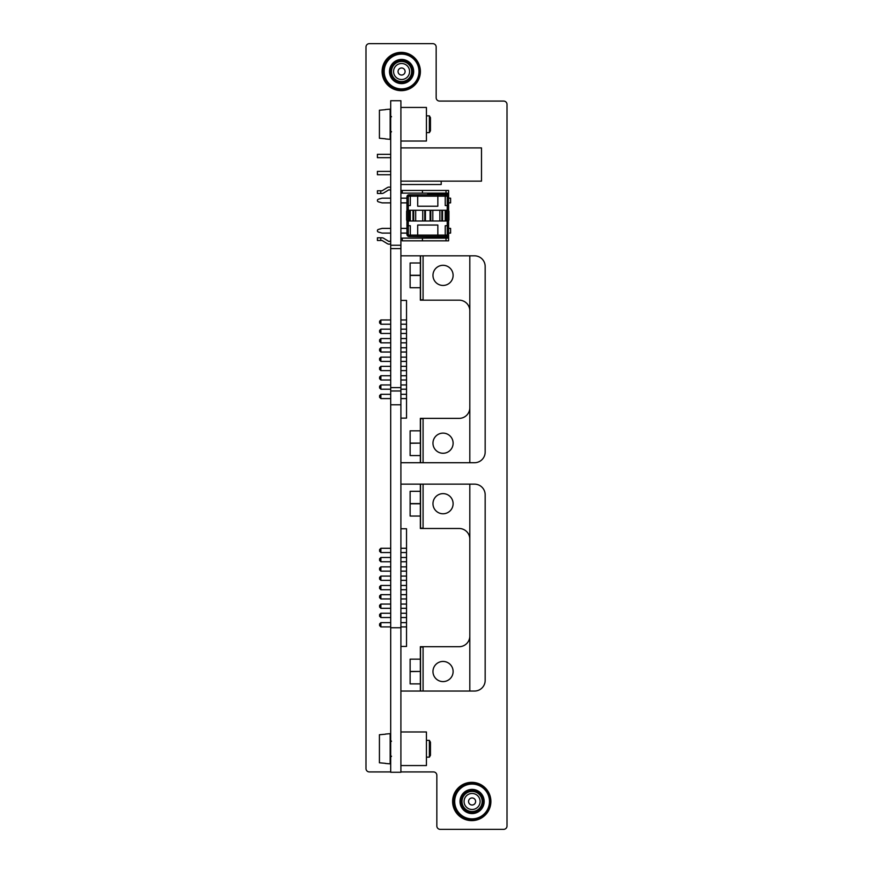 <?xml version="1.0" encoding="UTF-8"?>
<svg xmlns="http://www.w3.org/2000/svg" width="873" height="873" viewBox="0 0 873 873"><rect width="100%" height="100%" fill="white"/><g stroke="black" fill="none" stroke-linecap="round" stroke-linejoin="round"><path stroke-width="1.31" d="M400.903 627.752L390.7 627.752L390.7 772.267L400.903 772.267L400.903 100.733L390.7 100.733L390.7 245.248L400.903 245.248M390.7 627.752L390.7 404.799L400.903 404.799M390.7 404.799L390.7 390.973L400.903 390.973M390.7 390.973L390.7 387.612L400.903 387.612M390.7 387.612L390.7 248.609L400.903 248.609M390.7 248.609L390.7 245.248M401.58 75.045A3.525 3.525 -74.7 0 1 398.055 71.521A3.525 3.525 -74.7 0 1 401.58 67.996A3.525 3.525 -74.7 0 1 405.105 71.521A3.525 3.525 -74.7 0 1 401.58 75.045M401.58 63.5A8.01 8.01 -74.7 0 1 409.59 71.521A8.01 8.01 -74.7 0 1 401.58 79.53A8.01 8.01 -74.7 0 1 393.57 71.521A8.01 8.01 -74.7 0 1 401.58 63.5M396.789 80.381A10.072 10.072 -74.7 0 1 401.58 61.448A10.072 10.072 -74.7 0 1 411.652 71.521A10.072 10.072 -74.7 0 1 401.58 81.593A10.072 10.072 -74.7 0 1 391.508 71.521A10.072 10.072 -74.7 0 1 403.239 61.579M401.58 60.423A11.098 11.098 -74.7 0 1 412.678 71.521A11.098 11.098 -74.7 0 1 401.58 82.619A11.098 11.098 -74.7 0 1 390.482 71.521A11.098 11.098 -74.7 0 1 401.58 60.423M401.58 90.192A18.671 18.671 -74.7 0 1 382.909 71.521A18.671 18.671 -74.7 0 1 401.58 52.849A18.671 18.671 -74.7 0 1 420.251 71.521A18.671 18.671 -74.7 0 1 401.58 90.192M401.58 53.089A18.431 18.431 -74.7 0 1 420.011 71.521A18.431 18.431 -74.7 0 1 401.58 89.952A18.431 18.431 -74.7 0 1 383.149 71.521A18.431 18.431 -74.7 0 1 401.58 53.089M401.58 54.126A17.395 17.395 -74.7 0 1 418.975 71.521A17.395 17.395 -74.7 0 1 401.58 88.915A17.395 17.395 -74.7 0 1 384.185 71.521A17.395 17.395 -74.7 0 1 401.58 54.126M401.58 83.612A12.091 12.091 -74.7 0 1 389.489 71.521A12.091 12.091 -74.7 0 1 401.58 59.429A12.091 12.091 -74.7 0 1 413.671 71.521A12.091 12.091 -74.7 0 1 401.58 83.612M390.7 771.928L369.344 771.928A3.361 3.361 -74.7 0 1 365.983 768.578L365.983 47.011A3.361 3.361 -74.7 0 1 369.344 43.65L432.812 43.65A3.361 3.361 -74.7 0 1 436.162 47.011L436.162 97.711A3.361 3.361 -74.7 0 0 439.523 101.072L503.656 101.072A3.361 3.361 -74.7 0 1 507.017 104.422L507.017 825.989A3.361 3.361 -74.7 0 1 503.656 829.35L440.188 829.35A3.361 3.361 -74.7 0 1 436.838 825.989L436.838 775.289A3.361 3.361 -74.7 0 0 433.477 771.928L400.903 771.928M401.242 52.38A19.141 19.141 -74.7 0 1 417.818 81.091A19.141 19.141 -74.7 0 1 384.666 81.091A19.141 19.141 -74.7 0 1 401.242 52.38M471.758 782.339A19.141 19.141 -74.7 0 1 488.334 811.05A19.141 19.141 -74.7 0 1 455.182 811.05A19.141 19.141 -74.7 0 1 471.758 782.339M472.097 805.004A3.525 3.525 -74.7 0 1 468.561 801.479A3.525 3.525 -74.7 0 1 472.097 797.955A3.525 3.525 -74.7 0 1 475.621 801.479A3.525 3.525 -74.7 0 1 472.097 805.004M472.097 793.47A8.01 8.01 -74.7 0 1 480.106 801.479A8.01 8.01 -74.7 0 1 472.097 809.5A8.01 8.01 -74.7 0 1 464.076 801.479A8.01 8.01 -74.7 0 1 472.097 793.47M467.295 810.34A10.072 10.072 -74.7 0 1 472.097 791.407A10.072 10.072 -74.7 0 1 482.169 801.479A10.072 10.072 -74.7 0 1 472.097 811.552A10.072 10.072 -74.7 0 1 462.013 801.479A10.072 10.072 -74.7 0 1 473.744 791.549M472.097 790.381A11.098 11.098 -74.7 0 1 483.195 801.479A11.098 11.098 -74.7 0 1 472.097 812.577A11.098 11.098 -74.7 0 1 460.988 801.479A11.098 11.098 -74.7 0 1 472.097 790.381M472.097 820.151A18.671 18.671 -74.7 0 1 453.425 801.479A18.671 18.671 -74.7 0 1 472.097 782.808A18.671 18.671 -74.7 0 1 490.757 801.479A18.671 18.671 -74.7 0 1 472.097 820.151M472.097 783.048A18.431 18.431 -74.7 0 1 490.528 801.479A18.431 18.431 -74.7 0 1 472.097 819.911A18.431 18.431 -74.7 0 1 453.654 801.479A18.431 18.431 -74.7 0 1 472.097 783.048M472.097 784.085A17.395 17.395 -74.7 0 1 489.48 801.479A17.395 17.395 -74.7 0 1 472.097 818.874A17.395 17.395 -74.7 0 1 454.702 801.479A17.395 17.395 -74.7 0 1 472.097 784.085M472.097 813.571A12.091 12.091 -74.7 0 1 460.006 801.479A12.091 12.091 -74.7 0 1 472.097 789.388A12.091 12.091 -74.7 0 1 484.177 801.479A12.091 12.091 -74.7 0 1 472.097 813.571M443.037 681.595A10.072 10.072 63.4 0 1 434.317 666.481A10.072 10.072 63.4 0 1 451.767 666.481A10.072 10.072 63.4 0 1 443.037 681.595M443.037 285.449A10.072 10.072 63.4 0 1 434.317 270.346A10.072 10.072 63.4 0 1 451.767 270.346A10.072 10.072 63.4 0 1 443.037 285.449M443.037 513.771A10.072 10.072 63.4 0 1 434.317 498.669A10.072 10.072 63.4 0 1 451.767 498.669A10.072 10.072 63.4 0 1 443.037 513.771M443.037 453.273A10.072 10.072 63.4 0 1 434.317 438.159A10.072 10.072 63.4 0 1 451.767 438.159A10.072 10.072 63.4 0 1 443.037 453.273M379.417 748.761L379.417 762.795L379.417 748.761M379.417 734.739L385.462 734.204L379.417 734.739L379.417 762.795L385.462 763.329L379.417 762.795M385.462 734.062L390.166 733.658L390.166 763.875L385.462 763.46M426.428 731.978L426.428 740.369L429.385 740.369L429.385 757.164L426.428 757.164L426.428 765.556L426.428 731.978L400.903 731.978M429.385 740.369L430.454 742.225L430.454 755.309L429.385 757.164M379.417 124.239L379.417 110.205L379.417 124.239M379.417 110.205L385.462 109.671L379.417 110.205L379.417 138.261L385.462 138.796L379.417 138.261M385.462 109.54L390.166 109.125L390.166 139.342L385.462 138.938M426.428 107.444L426.428 115.836L429.385 115.836L429.385 132.631L426.428 132.631L426.428 141.022L426.428 107.444L400.903 107.444M429.385 115.836L430.454 117.691L430.454 130.775L429.385 132.631M410.124 275.442L420.35 275.442L420.35 287.719L410.124 287.719L420.35 287.719L420.35 300.17L459.154 300.17A10.662 10.662 105.3 0 1 469.816 310.832L469.816 407.713A10.662 10.662 105.3 0 1 459.154 418.374L420.35 418.374L420.35 430.826L410.124 430.826L410.124 455.564L420.35 455.564L420.35 462.723L400.903 462.723L400.903 398.59L400.903 451.81A10.913 10.913 105.3 0 0 400.903 451.821L400.903 451.974A10.749 10.749 105.3 0 0 400.903 451.985M400.903 394.323L400.903 389.205L400.903 394.323L400.903 389.205L400.903 394.323L406.534 394.323L406.534 300.432L400.903 300.432L400.903 319.954L400.903 266.734L400.903 319.954L406.534 319.954M400.903 384.949L400.903 379.995L400.903 384.949L400.903 379.995L400.903 384.949L406.534 384.949M400.903 375.739L400.903 370.621L400.903 375.739L400.903 370.621L400.903 375.739L406.534 375.739M400.903 366.354L400.903 361.411L400.903 366.354L400.903 361.411L400.903 366.354L406.534 366.354M400.903 357.144L400.903 352.026L400.903 357.144L400.903 352.026L400.903 357.144L406.534 357.144M400.903 347.76L400.903 342.816L400.903 347.76L400.903 342.816L400.903 347.76L406.534 347.76M400.903 338.549L400.903 333.431L400.903 338.549L400.903 333.431L400.903 338.549L406.534 338.549M400.903 329.165L400.903 324.221L400.903 329.165L400.903 324.221L400.903 329.165L406.534 329.165M411.827 255.822L474.508 255.822L411.827 255.822A10.913 10.913 105.3 0 0 411.816 255.822L411.827 255.822M411.652 255.822L474.508 255.822L423.078 255.822L423.078 299.832L420.524 299.832L420.524 255.822L420.524 299.832M400.903 266.56A10.749 10.749 105.3 0 0 400.903 266.571L400.903 319.954M423.078 418.713L420.524 418.713L423.078 418.713L423.078 462.723L420.524 462.723L420.524 418.713L420.35 462.723M410.124 287.719L420.35 287.719L410.124 287.719L420.35 287.719L410.124 287.719L410.124 262.991L420.35 262.991L420.35 275.268L410.124 275.268M400.903 300.432L400.903 255.822L420.35 255.822L420.35 262.991L410.124 262.991L420.35 262.991M400.903 275.268L400.903 262.991M400.903 287.719L400.903 275.442M400.903 443.113L400.903 430.826M400.903 455.564L400.903 443.277M400.903 398.59L406.534 398.59L406.534 418.123L406.534 300.432M406.534 418.123L400.903 418.123L406.534 418.123M423.078 255.822L420.35 255.822M420.35 300.17L459.154 300.17A10.662 10.662 -74.7 0 1 460.911 300.312M469.816 310.821L469.816 255.822M423.078 462.723L469.816 462.723L469.816 407.724M420.35 430.826L410.124 430.826L420.35 430.826L410.124 430.826L420.35 430.826L420.35 443.113L410.124 443.113M410.124 443.277L420.35 443.113M420.35 443.277L420.35 455.564L410.124 455.564L420.35 455.564M469.816 462.723L474.508 462.723A10.662 10.662 105.3 0 0 485.17 452.061L485.17 266.483A10.662 10.662 105.3 0 0 474.508 255.822M406.534 398.59L406.534 394.323M420.524 285.591L420.524 265.119L420.524 285.591M420.524 453.425L420.524 432.964L420.524 453.425M380.868 352.026L379.591 350.75L379.591 349.036L380.868 347.76L380.868 352.026L390.7 352.026M400.903 352.026L406.534 352.026M380.868 347.76L390.7 347.76M380.868 389.205L379.591 387.928L379.591 386.226L380.868 384.949L380.868 389.205L390.7 389.205M400.903 389.205L406.534 389.205M380.868 384.949L390.7 384.949M390.7 338.549L380.868 338.549L380.868 342.816L390.7 342.816M400.903 342.816L406.534 342.816M390.7 375.739L380.868 375.739L380.868 379.995L390.7 379.995M400.903 379.995L406.534 379.995M390.7 394.323L380.868 394.323L380.868 398.59L390.7 398.59M390.7 357.144L380.868 357.144L380.868 361.411L390.7 361.411M400.903 361.411L406.534 361.411M390.7 319.954L380.868 319.954L380.868 324.221L390.7 324.221M400.903 324.221L406.534 324.221M380.868 370.621L379.591 369.334L379.591 367.631L380.868 366.354L380.868 370.621L390.7 370.621M400.903 370.621L406.534 370.621M380.868 366.354L390.7 366.354M380.868 333.431L379.591 332.155L379.591 330.452L380.868 329.165L380.868 333.431L390.7 333.431M400.903 333.431L406.534 333.431M380.868 329.165L390.7 329.165M380.868 338.549L379.591 339.826L379.591 341.539L380.868 342.816M380.868 375.739L379.591 377.016L379.591 378.718L380.868 379.995M380.868 394.323L379.591 395.6L379.591 397.313L380.868 398.59M380.868 357.144L379.591 358.421L379.591 360.123L380.868 361.411M380.868 319.954L379.591 321.231L379.591 322.945L380.868 324.221M410.124 503.765L420.35 503.765L420.35 516.041L410.124 516.041L420.35 516.041L420.35 528.492L459.154 528.492A10.662 10.662 105.3 0 1 469.816 539.154L469.816 636.035A10.662 10.662 105.3 0 1 459.154 646.697L420.35 646.697L420.35 659.148L410.124 659.148L410.124 683.886L420.35 683.886L420.35 691.045L400.903 691.045L400.903 626.912L400.903 680.132A10.913 10.913 105.3 0 0 400.903 680.143L400.903 680.307A10.749 10.749 105.3 0 0 400.903 680.318M400.903 622.645L400.903 617.527L400.903 622.645L400.903 617.527L400.903 622.645L406.534 622.645L406.534 528.754L400.903 528.754L400.903 548.277L400.903 495.067A10.913 10.913 -74.7 0 1 400.903 495.056A10.913 10.913 105.3 0 0 400.903 495.067A10.913 10.913 -74.7 0 1 400.903 495.056L400.903 548.277L406.534 548.277M400.903 613.272L400.903 608.317L400.903 613.272L400.903 608.317L400.903 613.272L406.534 613.272M400.903 604.061L400.903 598.943L400.903 604.061L400.903 598.943L400.903 604.061L406.534 604.061M400.903 594.677L400.903 589.733L400.903 594.677L400.903 589.733L400.903 594.677L406.534 594.677M400.903 585.467L400.903 580.349L400.903 585.467L400.903 580.349L400.903 585.467L406.534 585.467M400.903 576.082L400.903 571.138L400.903 576.082L400.903 571.138L400.903 576.082L406.534 576.082M400.903 566.872L400.903 561.754L400.903 566.872L400.903 561.754L400.903 566.872L406.534 566.872M400.903 557.487L400.903 552.544L400.903 557.487L400.903 552.544L400.903 557.487L406.534 557.487M411.827 484.144L474.508 484.144L411.827 484.144A10.913 10.913 105.3 0 0 411.816 484.144L411.827 484.144M411.652 484.144L474.508 484.144L423.078 484.144L423.078 528.154L420.524 528.154L420.524 484.144L420.524 528.154M400.903 494.882A10.749 10.749 105.3 0 0 400.903 494.893L400.903 548.277M423.078 647.046L420.524 647.046L423.078 647.046L423.078 691.045L420.524 691.045L420.524 647.046L420.35 691.045M410.124 516.041L420.35 516.041L410.124 516.041L420.35 516.041L410.124 516.041L410.124 491.313L420.35 491.313L420.35 503.59L410.124 503.59M400.903 528.754L400.903 484.144L420.35 484.144L420.35 491.313L410.124 491.313L420.35 491.313M400.903 503.59L400.903 491.313M400.903 516.041L400.903 503.765M400.903 671.435L400.903 659.148M400.903 683.886L400.903 671.599M400.903 626.912L406.534 626.912L406.534 646.446L406.534 528.754M406.534 646.446L400.903 646.446L406.534 646.446M423.078 484.144L420.35 484.144M420.35 528.492L459.154 528.492A10.662 10.662 -74.7 0 1 460.911 528.634M469.816 539.143L469.816 484.144M423.078 691.045L469.816 691.045L469.816 636.046M420.35 659.148L410.124 659.148L420.35 659.148L410.124 659.148L420.35 659.148L420.35 671.435L410.124 671.435M410.124 671.599L420.35 671.435M420.35 671.599L420.35 683.886L410.124 683.886L420.35 683.886M469.816 691.045L474.508 691.045A10.662 10.662 105.3 0 0 485.17 680.383L485.17 494.805A10.662 10.662 105.3 0 0 474.508 484.144M406.534 626.912L406.534 622.645M420.524 513.913L420.524 493.441L420.524 513.913M420.524 681.748L420.524 661.287L420.524 681.748M380.868 580.349L379.591 579.072L379.591 577.359L380.868 576.082L380.868 580.349L390.7 580.349M400.903 580.349L406.534 580.349M380.868 576.082L390.7 576.082M380.868 617.527L379.591 616.251L379.591 614.548L380.868 613.272L380.868 617.527L390.7 617.527M400.903 617.527L406.534 617.527M380.868 613.272L390.7 613.272M390.7 566.872L380.868 566.872L380.868 571.138L390.7 571.138M400.903 571.138L406.534 571.138M390.7 604.061L380.868 604.061L380.868 608.317L390.7 608.317M400.903 608.317L406.534 608.317M390.7 622.645L380.868 622.645L380.868 626.912L390.7 626.912M390.7 585.467L380.868 585.467L380.868 589.733L390.7 589.733M400.903 589.733L406.534 589.733M390.7 548.277L380.868 548.277L380.868 552.544L390.7 552.544M400.903 552.544L406.534 552.544M380.868 598.943L379.591 597.656L379.591 595.953L380.868 594.677L380.868 598.943L390.7 598.943M400.903 598.943L406.534 598.943M380.868 594.677L390.7 594.677M380.868 561.754L379.591 560.477L379.591 558.775L380.868 557.487L380.868 561.754L390.7 561.754M400.903 561.754L406.534 561.754M380.868 557.487L390.7 557.487M380.868 566.872L379.591 568.148L379.591 569.862L380.868 571.138M380.868 604.061L379.591 605.338L379.591 607.041L380.868 608.317M380.868 622.645L379.591 623.933L379.591 625.635L380.868 626.912M380.868 585.467L379.591 586.743L379.591 588.446L380.868 589.733M380.868 548.277L379.591 549.564L379.591 551.267L380.868 552.544M377.409 190.783L377.409 193.468L380.759 193.468L377.409 193.468L377.409 190.783L381.916 190.783A0.677 0.677 180 0 0 382.265 190.685L387.339 187.586A3.361 3.361 0 0 1 390.417 187.368L390.417 187.368A3.361 3.361 180 0 0 387.339 187.586L382.265 190.685A0.677 0.677 0 0 1 381.916 190.783L380.759 190.783L380.759 193.468L380.759 190.783L377.409 190.783L380.759 190.783L377.409 190.783L377.409 193.468L381.916 193.468A3.361 3.361 180 0 0 383.673 192.977L388.736 189.877A0.677 0.677 0 0 1 389.358 189.834L390.7 190.412M409.633 221L409.633 210.262L409.633 221L408.968 221L409.633 221L409.633 210.262L410.31 210.262L410.31 221L409.633 221L409.633 210.262L410.31 210.262L410.31 221L409.633 221L409.633 210.262L410.31 210.262L410.31 221L406.949 221L406.949 234.433A2.019 2.019 -0 0 0 408.968 236.452L410.31 236.452L410.31 235.11L408.968 235.11L408.968 236.452L410.31 236.452L410.31 235.11L408.968 235.11L408.968 236.452L410.31 236.452L410.31 235.11L417.698 235.11L417.698 236.452L437.842 236.452L437.842 235.11L445.23 235.11L445.23 225.703L447.249 225.703L447.249 234.433L448.591 234.433L448.591 233.091L448.591 237.456L400.903 238.133L402.257 238.133L402.257 240.817L422.434 240.817L422.434 238.133L448.591 238.133L400.903 238.133L448.591 238.133L427.77 238.133L427.77 236.452L427.77 237.456L448.591 237.456L448.591 238.133L400.903 238.133L446.027 238.133L446.027 240.817L448.591 240.817L448.591 238.133L427.77 238.133L427.77 236.452M402.257 238.133L402.257 240.817L422.434 240.817L422.434 238.133L400.903 238.133L402.922 238.133L400.903 238.133L402.257 238.133L402.257 240.817L422.434 240.817L422.434 238.133M404.657 240.817L403.49 240.817M446.027 238.133L446.027 240.817L422.434 240.817L448.591 240.817L448.591 238.133L446.027 238.133L446.027 240.817L422.434 240.817M380.759 240.479L377.409 240.479L377.409 237.794L381.916 237.794L380.759 237.794L380.759 240.479L377.409 240.479L377.409 237.794L380.759 237.794L380.759 240.479L377.409 240.479L377.409 237.794L381.916 237.794A3.361 3.361 0 0 1 383.673 238.285L388.736 241.385A0.677 0.677 180 0 0 389.358 241.428L390.7 240.85L389.358 241.428A0.677 0.677 0 0 1 388.736 241.385L383.673 238.285A3.361 3.361 180 0 0 381.916 237.794L377.409 237.794L381.916 237.794A3.361 3.361 0 0 1 383.673 238.285L388.736 241.385A0.677 0.677 180 0 0 389.358 241.428L390.7 240.85L389.358 241.428A0.677 0.677 0 0 1 388.736 241.385L383.673 238.285A3.361 3.361 180 0 0 381.916 237.794L380.759 237.794L380.759 240.479L381.916 240.479A0.677 0.677 0 0 1 382.265 240.577L387.339 243.676A3.361 3.361 180 0 0 390.417 243.894L390.7 243.774M410.31 205.559L406.949 205.559L410.31 205.559L408.291 205.559L408.291 196.829A0.677 0.677 0 0 1 408.968 196.152L410.31 196.152L410.31 205.559L408.291 205.559L408.291 196.829L406.949 196.829L406.949 205.559L408.291 205.559L408.291 210.262L447.249 210.262L447.249 205.559L445.23 205.559L445.23 196.152L437.842 196.152L437.842 194.81L417.698 194.81L417.698 196.152L437.842 196.152L437.842 194.81L445.23 194.81L445.23 196.152L446.572 196.152L446.572 194.81L408.968 194.81A2.019 2.019 180 0 0 406.949 196.829L406.949 198.171L400.903 198.171L406.949 198.171L400.903 198.171L406.949 198.171L400.903 198.171L406.949 198.171L406.949 196.829A2.019 2.019 -0 0 1 408.968 194.81L446.572 194.81L445.23 194.81L445.23 196.152L437.842 196.152L437.842 194.81L417.698 194.81L417.698 196.152L410.31 196.152L410.31 205.559L408.291 205.559L410.31 205.559L410.31 194.81L427.77 194.81L427.77 193.806L448.591 193.806L448.591 190.445L426.428 190.445L448.591 190.445L448.591 193.129L446.027 193.129L448.591 193.129L448.591 190.445L448.591 196.829A2.019 2.019 180 0 0 446.572 194.81L445.23 194.81L445.23 196.152L446.572 196.152A0.677 0.677 0 0 1 447.249 196.829L447.249 205.559L448.591 205.559L448.591 210.262L447.249 210.262L447.249 205.559L448.591 205.559L448.591 202.874L448.591 210.262A1.342 1.342 180 0 0 448.918 211.146L448.918 220.116A1.342 1.342 180 0 0 448.591 221L447.249 221L448.591 221L448.591 210.262A1.342 1.342 180 0 0 448.918 211.146L448.918 220.116A1.342 1.342 180 0 0 448.591 221L448.591 228.388L448.591 221L406.949 221A1.342 1.342 180 0 0 406.622 220.116L406.622 211.146A1.342 1.342 180 0 0 406.949 210.262L406.949 221L408.291 221L408.291 225.703L410.31 225.703L410.31 235.11L410.31 225.703L406.949 225.703L406.949 234.433L406.949 233.091L400.903 233.091M446.027 193.129L422.434 193.129L422.434 190.445L448.591 190.445L446.027 190.445L446.027 193.129L422.434 193.129L422.434 190.445L446.027 190.445L446.027 193.129L422.434 193.129L422.434 190.445L400.903 190.445L448.591 190.445L446.027 190.445L446.027 193.129L448.591 193.129L448.591 196.829A2.019 2.019 180 0 0 446.572 194.81A2.019 2.019 -0 0 1 448.591 196.829L448.591 198.171L448.591 196.829L448.591 198.171L448.591 196.829L448.591 198.171L448.591 196.829L448.591 198.171L450.599 198.171L450.599 202.874L448.591 202.874L448.591 198.171L450.599 198.171L450.599 202.874L448.591 202.874L448.591 228.388L448.591 221L448.591 228.388L448.591 221L448.591 228.388L450.599 228.388L450.599 233.091L450.599 228.388L448.591 228.388L448.591 233.091L450.599 233.091L450.599 228.388L450.599 233.091L450.599 228.388L448.591 228.388L448.591 240.817L448.591 233.091L450.599 233.091L450.599 228.388L448.591 228.388L450.599 228.388L448.591 228.388L448.591 233.091L450.599 233.091M406.622 211.146A1.342 1.342 180 0 0 406.949 210.262A1.342 1.342 180 0 1 406.622 211.146A1.342 1.342 180 0 0 406.949 210.262L406.949 221A1.342 1.342 180 0 0 406.622 220.116L406.622 211.146A1.342 1.342 180 0 0 406.949 210.262L406.949 221A1.342 1.342 180 0 0 406.622 220.116L406.622 211.146A1.342 1.342 180 0 0 406.949 210.262L406.949 205.559L406.949 210.262L447.249 210.262L447.249 221L441.869 221L441.869 210.262L442.546 210.262L442.546 221L441.869 221L441.869 210.262L442.546 210.262L442.546 221L441.869 221L441.869 210.262L442.546 210.262L442.546 221L445.23 221L445.23 210.262L445.907 210.262L445.907 221L442.546 221M448.591 225.703L447.249 225.703L447.249 221L448.591 221L448.591 210.262L447.249 210.262L447.249 225.703L448.591 225.703L447.249 225.703L447.249 234.433L448.591 234.433A2.019 2.019 -0 0 1 446.572 236.452L446.572 235.11L408.968 235.11A0.677 0.677 -0 0 1 408.291 234.433L408.291 225.703L410.31 225.703L410.31 235.11L417.698 235.11L417.698 225.038L437.842 225.038L437.842 235.11L437.842 225.038L437.842 235.11L417.698 235.11L417.698 236.452L437.842 236.452L437.842 235.11L417.698 235.11L417.698 236.452L410.31 236.452L437.842 236.452L437.842 235.11L445.23 235.11L445.23 225.703L447.249 225.703L447.249 234.433A0.677 0.677 0 0 1 446.572 235.11L445.23 235.11L445.23 225.703L447.249 225.703L447.249 221L406.949 221L408.968 221L408.968 210.262L408.968 221L408.291 221L408.291 196.829A0.677 0.677 0 0 1 408.968 196.152L410.31 196.152L410.31 194.81L408.968 194.81L446.572 194.81A2.019 2.019 -0 0 1 448.591 196.829L447.249 196.829A0.677 0.677 0 0 0 446.572 196.152L446.572 194.81A2.019 2.019 -0 0 1 448.591 196.829L447.249 196.829A0.677 0.677 0 0 0 446.572 196.152L410.31 196.152L437.842 196.152L437.842 206.224L417.698 206.224L417.698 194.81L410.31 194.81L427.77 194.81L427.77 193.129L427.77 193.806L448.591 193.806L448.591 196.829L447.249 196.829L447.249 205.559L445.23 205.559L447.249 205.559L445.23 205.559L445.23 196.152L445.23 205.559L448.591 205.559L448.591 210.262A1.342 1.342 180 0 0 448.918 211.146L448.918 220.116A1.342 1.342 180 0 0 448.591 221L408.291 221L408.291 210.262L406.949 210.262L406.949 205.559L408.291 205.559L406.949 205.559L406.949 196.829A2.019 2.019 -0 0 1 408.968 194.81L408.968 196.152L410.31 196.152L410.31 194.81L427.77 194.81L427.77 193.129M407.626 234.433A1.342 1.342 180 0 0 408.968 235.775A1.342 1.342 180 0 1 407.626 234.433A1.342 1.342 180 0 0 408.968 235.775A1.342 1.342 180 0 1 407.626 234.433M422.434 193.129L400.903 193.129L422.434 193.129L402.257 193.129L402.257 190.445L404.264 190.445L400.903 190.445L417.305 190.445L400.903 190.445L402.922 190.445L400.903 190.445L402.257 190.445L402.257 193.129L402.257 190.445L446.027 190.445M406.949 228.388L406.949 202.874L406.949 228.388L400.903 228.388L406.949 228.388L400.903 228.388L406.949 228.388L400.903 228.388L406.949 228.388L406.949 202.874L400.903 202.874M378.38 229.446A1.342 1.342 180 0 0 378.38 232.032A1.342 1.342 180 0 1 378.38 229.446L382.101 228.388L378.38 229.446L382.101 228.388L390.7 228.388L382.101 228.388L390.7 228.388L382.101 228.388L378.38 229.446L382.101 228.388L390.7 228.388L382.101 228.388L378.38 229.446A1.342 1.342 180 0 0 378.38 232.032L382.101 233.091L390.7 233.091M378.38 199.23A1.342 1.342 180 0 0 378.38 201.816A1.342 1.342 180 0 1 378.38 199.23L382.101 198.171L390.7 198.171L382.101 198.171L378.38 199.23L382.101 198.171L390.7 198.171L382.101 198.171L378.38 199.23L382.101 198.171L390.7 198.171L382.101 198.171L378.38 199.23A1.342 1.342 180 0 0 378.38 201.816L382.101 202.874L390.7 202.874M430.793 221L430.793 210.262L430.793 221L424.747 221L424.747 210.262L425.424 210.262L425.424 221L424.747 221L424.747 210.262L425.424 210.262L425.424 221L422.728 221L422.728 210.262L422.728 221L415.679 221L415.679 210.262L415.679 221L413.671 221L413.671 210.262L413.671 221L412.994 221L412.994 210.262L413.671 210.262L413.671 221L410.31 221L412.994 221L412.994 210.262L413.671 210.262L413.671 221L412.994 221L412.994 210.262L413.671 210.262L413.671 221L424.747 221L424.747 210.262L425.424 210.262L425.424 221L430.116 221L430.116 210.262L430.793 210.262L430.793 221L430.116 221L430.116 210.262L430.793 210.262L430.793 221L441.869 221L430.116 221L430.116 210.262L430.793 210.262L430.793 221L432.812 221L432.812 210.262L432.812 221L439.861 221L439.861 210.262L439.861 221L441.869 221M437.842 236.452L445.23 236.452L437.842 236.452L445.23 236.452L445.23 235.11L445.23 236.452L446.572 236.452L446.572 235.11L445.23 235.11L445.23 236.452L446.572 236.452L446.572 235.11A0.677 0.677 0 0 0 447.249 234.433A0.677 0.677 0 0 1 446.572 235.11M417.698 206.224L437.842 206.224L437.842 196.152L437.842 206.224L417.698 206.224L437.842 206.224M400.903 765.556L426.428 765.556M400.903 141.022L426.428 141.022M400.903 147.908L481.492 147.908L481.492 181.148L400.903 181.148L441.203 181.148L441.203 184.509L400.903 184.509M377.409 174.731L390.7 174.731L377.409 174.731L377.409 171.381L390.7 171.381M390.7 157.675L377.409 157.675L377.409 154.325L390.7 154.325M380.759 193.468L380.759 190.783L381.916 190.783A0.677 0.677 180 0 0 382.265 190.685L387.339 187.586A3.361 3.361 0 0 1 390.417 187.368L390.417 187.368A3.361 3.361 180 0 0 387.339 187.586L382.265 190.685A0.677 0.677 0 0 1 381.916 190.783L380.759 190.783L380.759 193.468L380.759 190.783L381.916 190.783L380.759 190.783L380.759 193.468L381.916 193.468A3.361 3.361 180 0 0 383.673 192.977L388.736 189.877A0.677 0.677 0 0 1 389.358 189.834A0.677 0.677 0 0 0 388.736 189.877L383.673 192.977A3.361 3.361 180 0 1 381.916 193.468L380.759 193.468M382.265 240.577L387.339 243.676A3.361 3.361 180 0 0 390.417 243.894A3.361 3.361 180 0 1 387.339 243.676L382.265 240.577A0.677 0.677 0 0 0 381.916 240.479A0.677 0.677 0 0 1 382.265 240.577M446.027 240.817L448.591 240.817M417.698 194.81L408.968 194.81A2.019 2.019 180 0 0 406.949 196.829A2.019 2.019 -0 0 1 408.968 194.81L408.968 196.152A0.677 0.677 0 0 0 408.291 196.829L406.949 196.829L406.949 205.559L408.291 205.559L408.291 210.262L447.249 210.262L447.249 221L448.591 221L448.591 210.262A1.342 1.342 180 0 0 448.918 211.146A1.342 1.342 180 0 1 448.591 210.262A1.342 1.342 180 0 0 448.918 211.146M410.31 194.81L427.77 194.81M381.916 237.794A3.361 3.361 0 0 1 383.673 238.285A3.361 3.361 180 0 0 381.916 237.794M383.673 238.285L388.736 241.385L383.673 238.285M389.358 241.428A0.677 0.677 0 0 1 388.736 241.385A0.677 0.677 180 0 0 389.358 241.428L390.7 240.85L389.358 241.428M380.759 237.794L377.409 237.794M422.434 190.445L402.257 190.445M382.265 190.685L387.339 187.586L382.265 190.685A0.677 0.677 0 0 1 381.916 190.783A0.677 0.677 180 0 0 382.265 190.685M387.339 187.586A3.361 3.361 0 0 1 390.417 187.368A3.361 3.361 180 0 0 387.339 187.586M378.38 232.032L382.101 233.091L378.38 232.032M378.38 201.816L382.101 202.874L378.38 201.816M450.599 198.171L448.591 198.171L450.599 198.171L448.591 198.171L448.591 202.874L450.599 202.874L450.599 198.171L448.591 198.171L448.591 228.388L448.591 202.874M424.747 221L424.747 210.262L424.747 221L413.671 221M410.31 221L412.994 221M446.572 210.262L446.572 221L446.572 210.262L446.572 221L447.249 221L445.23 221L445.23 210.262L445.907 210.262L445.907 221L445.907 210.262L445.907 221L445.907 210.262L445.23 210.262L445.23 221M425.424 221L430.116 221M408.968 236.452A2.019 2.019 -0 0 1 406.949 234.433L406.949 233.091L406.949 234.433L408.291 234.433L408.291 225.703L406.949 225.703L406.949 234.433L408.291 234.433L408.291 225.703L406.949 225.703L406.949 221L408.291 221L408.291 225.703L408.291 210.262L406.949 210.262M417.698 235.11L417.698 225.038L437.842 225.038L417.698 225.038L437.842 225.038L417.698 225.038L417.698 235.11M446.572 221L445.907 221M408.968 235.11A0.677 0.677 -0 0 1 408.291 234.433M447.249 234.433L448.591 234.433A2.019 2.019 -0 0 1 446.572 236.452A2.019 2.019 -0 0 0 448.591 234.433L448.591 233.091M406.949 221L406.949 225.703M447.249 196.829L447.249 205.559L448.591 205.559L448.591 210.262L447.249 210.262L447.249 205.559L448.591 205.559L445.23 205.559M445.23 236.452L446.572 236.452M410.31 236.452L417.698 236.452M448.591 196.829L448.591 198.171L448.591 196.829A2.019 2.019 180 0 0 446.572 194.81L408.968 194.81A2.019 2.019 180 0 0 406.949 196.829L406.949 198.171M445.23 194.81L437.842 194.81M427.77 237.456L448.591 237.456M427.77 193.806L448.591 193.806M415.679 210.262L415.679 221M422.728 221L422.728 210.262M432.812 210.262L432.812 221M439.861 221L439.861 210.262M408.968 221L408.968 210.262M446.572 196.152L446.572 194.81L408.968 194.81L408.968 196.152M408.291 196.829L406.949 196.829M391.508 756.236L390.166 757.578M391.508 741.297L390.166 739.955M391.508 131.703L390.166 133.045M391.508 116.764L390.166 115.422"/></g></svg>
